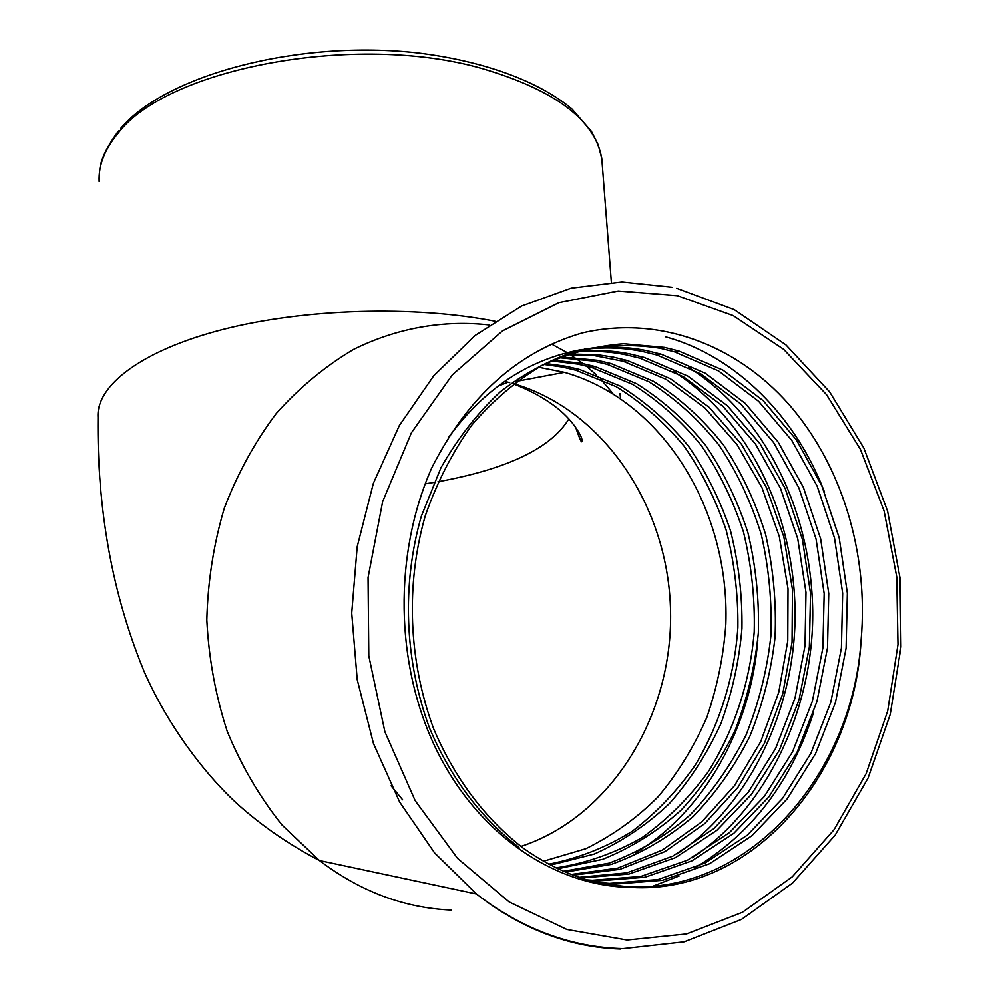 <?xml version="1.0" encoding="UTF-8"?>
<svg xmlns="http://www.w3.org/2000/svg" width="999" height="999" viewBox="0 0 999 999"><rect width="100%" height="100%" fill="white"/><g stroke="black" fill="none" stroke-linecap="round" stroke-linejoin="round"><path stroke-width="1.5" d="M538.673 367.282L564.447 372.365C662.687 400.174 729.844 509.54 725.836 624.075C723.638 655.694 717.294 686.825 706.805 717.469C693.893 747.052 677.634 773.513 658.016 796.84C636.9 818.094 612.849 835.364 585.889 848.675L543.456 861.225M545.741 363.549L566.071 366.308L579.657 369.518L620.217 386.113C645.941 402.085 668.668 422.077 688.398 446.066C705.918 471.316 719.942 499.512 730.481 530.631C738.598 562.912 742.419 595.516 741.945 628.446C739.21 660.839 732.192 692.607 720.878 723.776C707.105 753.721 689.972 780.269 669.492 803.446C647.29 824.612 622.202 841.483 594.23 854.058L550.574 865.109M543.956 364.46L562.262 367.045L575.824 370.229L616.196 386.7C641.795 402.56 664.435 422.39 684.115 446.203C701.598 471.266 715.609 499.238 726.173 530.132C734.34 562.187 738.249 594.592 737.886 627.347C734.665 675.474 720.092 723.813 695.192 765.184C677.235 790.921 656.218 812.961 632.155 831.318C606.093 847.452 578.296 858.403 548.776 864.16M553.009 360.09L581.53 363.349L595.217 366.596L636.563 383.691C662.749 400.187 685.814 420.804 705.769 445.529C723.451 471.578 737.512 500.624 747.926 532.692C755.818 565.884 759.29 599.288 758.341 632.916C755.044 666.096 747.327 698.513 735.164 730.182C720.516 760.451 702.497 787.087 681.131 810.077C657.817 831.131 631.668 847.539 602.709 859.302L557.879 868.73M402.597 799.749L391.108 785.801M551.173 360.926L577.634 364.098L591.296 367.332L632.442 384.303C658.503 400.661 681.493 421.116 701.385 445.666C719.03 471.516 733.079 500.349 743.531 532.167C751.485 565.134 755.044 598.339 754.22 631.793C750.199 681.106 734.365 730.381 708.116 771.927C689.335 797.627 667.332 819.505 642.12 837.587C614.984 853.171 586.288 863.261 556.031 867.844M560.489 356.905L597.352 360.314L611.126 363.611L653.284 381.231C679.932 398.251 703.333 419.505 723.501 445.005C741.358 471.865 755.431 501.81 765.721 534.827C773.388 568.955 776.498 603.171 775.037 637.487C771.153 671.49 762.712 704.57 749.687 736.7C734.14 767.257 715.209 793.943 692.906 816.77C668.456 837.637 641.258 853.508 611.326 864.372L565.384 872.09M558.603 357.679L593.369 361.076L607.117 364.36L649.063 381.843C675.599 398.738 698.925 419.83 719.03 445.129C736.837 471.79 750.911 501.51 761.238 534.29C768.968 568.169 772.165 602.185 770.841 636.326C767.107 670.129 758.84 703.034 746.041 735.064C730.706 765.546 712.012 792.219 689.959 815.097C665.784 836.013 638.861 852.022 609.153 863.124L563.486 871.278M568.181 354.008L597.639 354.757L613.548 357.205L627.422 360.552L670.379 378.708L709.24 407.417L741.633 444.48L766.533 487.737L783.89 537.05L792.469 589.635L792.045 642.17L782.754 693.855L764.422 743.343L737.911 787.349L704.832 823.513L664.997 851.56L620.092 869.292L573.089 875.174M566.246 354.707L594.305 355.632L623.314 361.326L666.071 379.345L704.77 407.829L737.062 444.605L761.925 487.537L779.307 536.488L788.011 588.736L787.761 640.983L778.733 692.369L760.714 741.67L734.552 785.614L701.835 821.815L662.424 850.012L617.882 868.081L571.141 874.437M584.278 349.175C605.806 346.029 626.748 346.553 647.09 350.774L661.163 354.22L705.306 373.239L745.142 403.309L778.146 442.07L803.358 487.312L820.641 538.798L828.745 593.468L827.497 647.839L816.982 701.385L797.077 752.222L768.855 796.915L733.853 833.266L691.87 860.863L645.042 877.222L596.628 881.006L589.173 880.469M586.975 880.244L580.481 879.457M576.111 351.423C594.617 349.575 612.624 350.449 630.119 354.021L644.093 357.43L687.874 376.136L727.384 405.769L760.164 443.968L785.214 488.586L802.422 539.373L810.526 593.331L809.365 647.002L799.025 699.874L779.395 750.112L751.498 794.317L716.882 830.306L675.349 857.679L628.995 874.025L581.018 877.971M582.205 349.7C602.984 346.915 623.189 347.54 642.807 351.586L656.855 355.032L700.936 373.976L740.696 403.958L773.638 442.594L798.813 487.712L816.071 539.048L824.163 593.568L822.901 647.777L812.399 701.173L792.532 751.86L764.36 796.415L729.407 832.666L687.487 860.164L640.746 876.46L592.432 880.231L587.112 879.869M584.914 879.682L578.409 878.958M574.1 352.048C591.87 350.474 609.14 351.398 625.936 354.832L639.884 358.216L683.466 376.785L722.814 406.181L755.494 444.093L780.506 488.374L797.751 538.773L805.981 592.395L805.007 645.779L794.942 698.351L775.636 748.401L748.076 792.569L713.86 828.608L672.752 856.155L626.76 872.851L579.02 877.309M631.156 887.399C554.12 886.4 477.347 833.828 436.101 749.038C394.83 663.885 393.594 554.245 431.68 468.032C467.844 396.603 518.044 351.573 582.28 332.942C658.129 315.209 735.651 344.193 788.773 404.245C841.782 464.897 868.743 553.121 861.126 639.822L861.051 640.983C853.596 775.611 751.573 894.742 631.156 887.399C593.718 885.589 557.717 872.489 523.164 848.101C484.79 818.318 454.982 778.621 433.728 728.983C408.204 660.089 405.694 584.19 425.237 515.921C437.025 482.205 452.609 451.86 471.99 424.9C492.682 400.799 515.796 381.118 541.333 365.834C568.131 353.259 595.591 345.904 623.701 343.768L664.485 347.427L678.646 350.949L723.101 370.229L763.186 400.686L796.415 439.922L821.79 485.714L839.185 537.799L847.352 593.106L846.103 648.101L835.526 702.272L815.521 753.708L787.125 798.938L751.897 835.738L709.627 863.698L662.462 880.294L613.686 884.165L597.552 882.629M448.326 437.749C484.315 388.424 528.908 359.016 582.13 349.513M518.968 847.389C480.694 817.694 450.949 778.121 429.757 728.646C404.295 659.977 401.785 584.328 421.303 516.283L440.984 467.669C457.979 437.999 477.734 412.737 500.249 391.87C524.2 373.339 549.999 359.59 577.647 350.649C605.669 344.83 633.154 344.043 660.089 348.276L674.238 351.773L718.618 370.979L758.641 401.348L791.807 440.459L817.145 486.113L834.515 538.049L842.656 593.194L841.408 648.026L830.856 702.047L810.876 753.333L782.517 798.426L747.352 835.114L705.144 862.974L658.066 879.52L609.378 883.366L595.429 882.117M593.244 881.83L579.22 879.332M861.038 640.983C852.022 775.611 748.313 894.242 626.748 886.588L603.995 884.015M497.939 386.238L508.041 382.205M665.771 336.913C736.163 356.119 796.116 417.22 824.537 492.182M813.648 712.15C791.183 781.905 751.648 833.753 695.054 867.681M679.158 875.948L653.171 886.076M757.804 639.959C751.061 727.01 704.345 811.8 635.664 852.721M688.623 367.357C764.71 415.821 811.101 509.965 812.711 610.751C813.885 708.079 766.982 808.953 692.082 857.804M673.738 371.516C748.201 419.73 793.506 512.087 795.079 610.901C796.24 706.281 750.361 805.281 677.122 853.858M520.891 846.44C611.4 816.695 672.652 715.671 670.566 611.713C668.793 507.729 604.258 410.015 513.561 383.691M509.702 382.642L504.657 381.381M425.212 483.803L433.916 482.43M437.974 481.73C507.392 469.068 550.998 448.151 568.818 419.018M548.314 369.717L546.266 368.369M494.942 321.228C413.923 305.357 304.195 308.604 222.914 329.483C141.508 350.412 95.979 385.614 98.014 417.382C97.028 509.515 112.338 594.043 143.943 670.991C164.585 718.768 199.8 769.13 236.276 802.934C260.602 824.999 288.324 844.205 319.443 860.526C360.189 891.483 404.108 907.991 451.186 910.052M489.31 325C443.706 319.83 397.065 327.909 353.521 349.45C325.262 366.171 299.525 387.525 276.298 413.486C254.982 441.795 237.65 473.351 224.325 508.141C213.624 544.268 207.792 581.518 206.83 619.929C208.766 658.316 215.559 695.466 227.235 731.38C241.508 765.921 259.765 797.115 281.993 824.949L319.443 860.526L476.461 893.993L434.528 852.809L399.637 802.022L373.451 743.506L357.217 679.632L351.71 613.086L357.192 546.728L373.339 483.366L399.3 425.624L433.778 375.736L475.149 335.477L521.578 306.056L571.128 288.174L621.89 281.993L672.077 287.237M627.06 940.047L686.575 933.953L742.469 912.287L792.269 876.822L834.003 829.757L866.158 773.576L887.686 710.926L897.976 644.48L896.752 576.972L884.103 511.076L860.451 449.463L826.573 394.717L783.628 349.338L733.191 315.634L677.235 295.654L618.194 291.009L558.903 302.685L502.509 330.906L452.285 374.9L411.401 432.804L382.629 501.648L368.057 577.522L368.793 655.856L384.877 731.768L415.159 800.624L457.567 858.391L509.228 901.997L566.858 929.482L627.06 940.047M602.447 167.058L601.798 158.604C595.117 120.117 555.244 90.11 482.167 68.556C356.006 32.118 166.583 68.394 118.057 133.317C104.72 149.251 98.401 165.285 99.126 181.431M620.516 398.376L620.004 393.681M620.379 949.05C569.23 947.289 521.253 928.933 476.461 893.993C522.14 929.082 570.966 947.302 622.939 948.65L684.203 941.857L741.533 919.392L792.482 883.091L835.152 835.139L868.069 778.034L890.221 714.397L900.986 646.902L900.074 578.246L887.574 511.113L863.86 448.114L829.62 391.87L785.913 344.905L734.265 309.665L676.723 288.311M513.349 383.866C541.82 395.067 562.15 409.016 574.35 425.686C578.758 431.868 581.293 436.463 581.967 439.485C582.38 444.867 580.332 440.946 575.824 427.722M120.629 128.509C165.747 74.913 298.351 39.373 417.869 52.922C484.527 61.064 539.56 81.668 572.115 109.166L591.408 131.344L598.251 144.93L601.798 158.604L611.376 282.317M575.824 370.229L579.657 369.518M591.296 367.332L595.217 366.596M607.117 364.36L611.126 363.611M623.314 361.326L627.422 360.552M639.884 358.216L644.093 357.43M656.855 355.032L661.163 354.22M674.238 351.773L678.646 350.949M516.758 381.318L564.447 372.365M612.849 393.444L600.574 379.021M596.615 375.112L586.188 365.996M583.266 363.698L568.943 353.746M568.356 353.384L567.145 352.647M566.957 352.522L551.71 344.168M118.481 131.031C106.443 147.34 100.175 160.602 99.675 170.841"/></g></svg>
